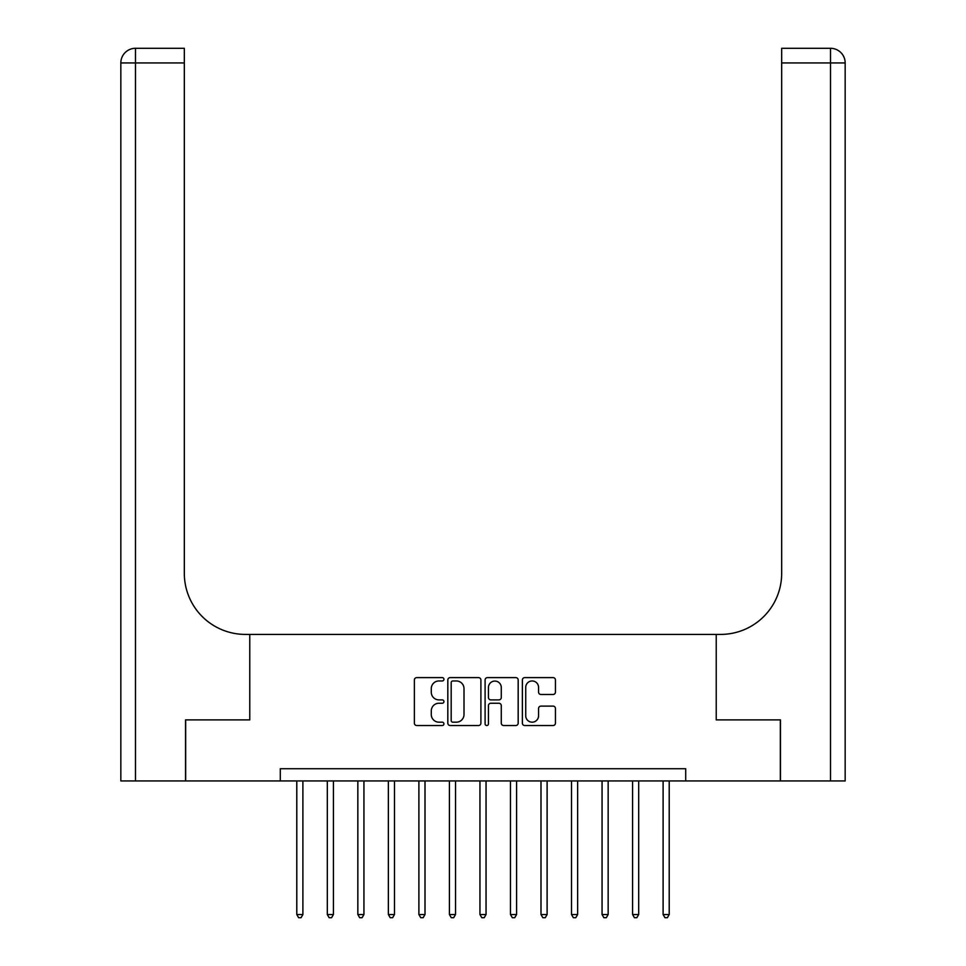 <?xml version="1.0" encoding="UTF-8"?>
<svg xmlns="http://www.w3.org/2000/svg" width="966" height="966" viewBox="0 0 966 966"><rect width="100%" height="100%" fill="white"/><g stroke="black" fill="none" stroke-linecap="round" stroke-linejoin="round"><path stroke-width="1.45" d="M443.925 679.279A1.678 1.678 0 0 0 442.247 677.601L416.781 677.601A2.403 2.403 0 0 0 414.378 679.992L414.378 723.148A2.403 2.403 0 0 0 416.781 725.538L442.247 725.538A1.678 1.678 0 0 0 443.925 723.86A1.678 1.678 0 0 0 442.247 722.182L438.95 722.182A7.668 7.668 0 0 1 431.283 714.514L431.283 710.916A7.668 7.668 0 0 1 438.95 703.248L442.247 703.248A1.678 1.678 0 0 0 443.925 701.57A1.678 1.678 0 0 0 442.247 699.891L438.95 699.891A7.668 7.668 0 0 1 431.283 692.224L431.283 688.625A7.668 7.668 0 0 1 438.95 680.958L442.247 680.958A1.678 1.678 0 0 0 443.925 679.279M553.059 694.494A2.403 2.403 0 0 0 555.45 692.103L555.45 679.992A2.403 2.403 0 0 0 553.059 677.601L524.767 677.601A2.403 2.403 0 0 0 522.377 679.992L522.377 723.148A2.403 2.403 0 0 0 524.767 725.538L553.059 725.538A2.403 2.403 0 0 0 555.45 723.148L555.45 708.525A2.403 2.403 0 0 0 553.059 706.122L540.948 706.122A2.403 2.403 0 0 0 538.557 708.525L538.557 715.77A6.412 6.412 0 0 1 532.145 722.182A6.412 6.412 0 0 1 525.733 715.77L525.733 687.369A6.412 6.412 0 0 1 532.145 680.958A6.412 6.412 0 0 1 538.557 687.369L538.557 692.103A2.403 2.403 0 0 0 540.948 694.494L553.059 694.494M280.297 780.939L185.665 780.939L185.665 719.887L249.771 719.887L249.771 634.408L716.229 634.408L716.229 719.887L716.229 634.408L720.624 634.408A61.051 61.051 0 0 0 781.675 573.357L781.675 48.3L830.518 48.3A14.647 14.647 0 0 1 845.165 62.947L845.165 780.939L780.456 780.939L780.456 719.887L716.229 719.887L780.335 719.887L780.335 780.939L685.703 780.939L685.703 768.731L280.297 768.731L280.297 780.939L685.703 780.939M480.899 679.992A2.403 2.403 0 0 0 478.508 677.601L450.216 677.601A2.403 2.403 0 0 0 447.826 679.992L447.826 723.148A2.403 2.403 0 0 0 450.216 725.538L478.508 725.538A2.403 2.403 0 0 0 480.899 723.148L480.899 679.992M487.492 677.601L515.784 677.601A2.403 2.403 0 0 1 518.174 679.992L518.174 723.148A2.403 2.403 0 0 1 515.784 725.538L503.672 725.538A2.403 2.403 0 0 1 501.282 723.148L501.282 705.651A2.403 2.403 0 0 0 498.879 703.248L490.849 703.248A2.403 2.403 0 0 0 488.458 705.651L488.458 723.86A1.678 1.678 0 0 1 486.779 725.538A1.678 1.678 0 0 1 485.101 723.86L485.101 679.992A2.403 2.403 0 0 1 487.492 677.601M452.861 680.958A1.678 1.678 0 0 0 451.182 682.636L451.182 720.503A1.678 1.678 0 0 0 452.861 722.182L456.326 722.182A7.668 7.668 0 0 0 464.006 714.514L464.006 688.625A7.668 7.668 0 0 0 456.326 680.958L452.861 680.958M501.282 687.49A6.412 6.412 0 0 0 494.87 681.078A6.412 6.412 0 0 0 488.458 687.49L488.458 697.5A2.403 2.403 0 0 0 490.849 699.891L498.879 699.891A2.403 2.403 0 0 0 501.282 697.5L501.282 687.49M296.791 780.939L296.791 914.524L302.889 914.524L302.889 780.939M302.889 914.524L301.066 917.7L298.615 917.7L296.791 914.524M327.317 780.939L327.317 914.524L333.415 914.524L333.415 780.939M333.415 914.524L331.592 917.7L329.14 917.7L327.317 914.524M357.843 780.939L357.843 914.524L363.94 914.524L363.94 780.939M363.94 914.524L362.117 917.7L359.678 917.7L357.843 914.524M388.368 780.939L388.368 914.524L394.478 914.524L394.478 780.939M394.478 914.524L392.643 917.7L390.204 917.7L388.368 914.524M418.894 780.939L418.894 914.524L425.004 914.524L425.004 780.939M425.004 914.524L423.168 917.7L420.729 917.7L418.894 914.524M185.544 719.887L249.771 719.887L249.771 634.408L245.376 634.408A61.051 61.051 0 0 1 184.325 573.357L184.325 62.947L135.482 62.947L135.482 780.939L185.544 780.939L185.544 719.887M135.482 780.939L120.835 780.939L120.835 62.947A14.647 14.647 0 0 1 135.482 48.3L184.325 48.3L184.325 62.947M184.325 48.3L135.482 48.3A14.647 14.647 0 0 0 120.835 62.947L135.482 62.947L135.482 48.3M245.376 634.408A61.051 61.051 0 0 1 184.325 573.357M781.675 48.3L830.518 48.3L826.848 48.3L830.518 48.3L830.518 62.947L781.675 62.947M720.624 634.408A61.051 61.051 0 0 0 781.675 573.357M449.419 780.939L449.419 914.524L455.529 914.524L455.529 780.939M455.529 914.524L453.694 917.7L451.255 917.7L449.419 914.524M479.945 780.939L479.945 914.524L486.055 914.524L486.055 780.939M486.055 914.524L484.22 917.7L481.78 917.7L479.945 914.524M510.471 780.939L510.471 914.524L516.581 914.524L516.581 780.939M516.581 914.524L514.745 917.7L512.306 917.7L510.471 914.524M540.996 780.939L540.996 914.524L547.106 914.524L547.106 780.939M547.106 914.524L545.271 917.7L542.832 917.7L540.996 914.524M571.522 780.939L571.522 914.524L577.632 914.524L577.632 780.939M577.632 914.524L575.796 917.7L573.357 917.7L571.522 914.524M602.06 780.939L602.06 914.524L608.157 914.524L608.157 780.939M608.157 914.524L606.322 917.7L603.883 917.7L602.06 914.524M632.585 780.939L632.585 914.524L638.683 914.524L638.683 780.939M638.683 914.524L636.86 917.7L634.408 917.7L632.585 914.524M663.111 780.939L663.111 914.524L669.209 914.524L669.209 780.939M669.209 914.524L667.385 917.7L664.934 917.7L663.111 914.524M830.518 780.939L830.518 62.947L845.165 62.947"/></g></svg>
